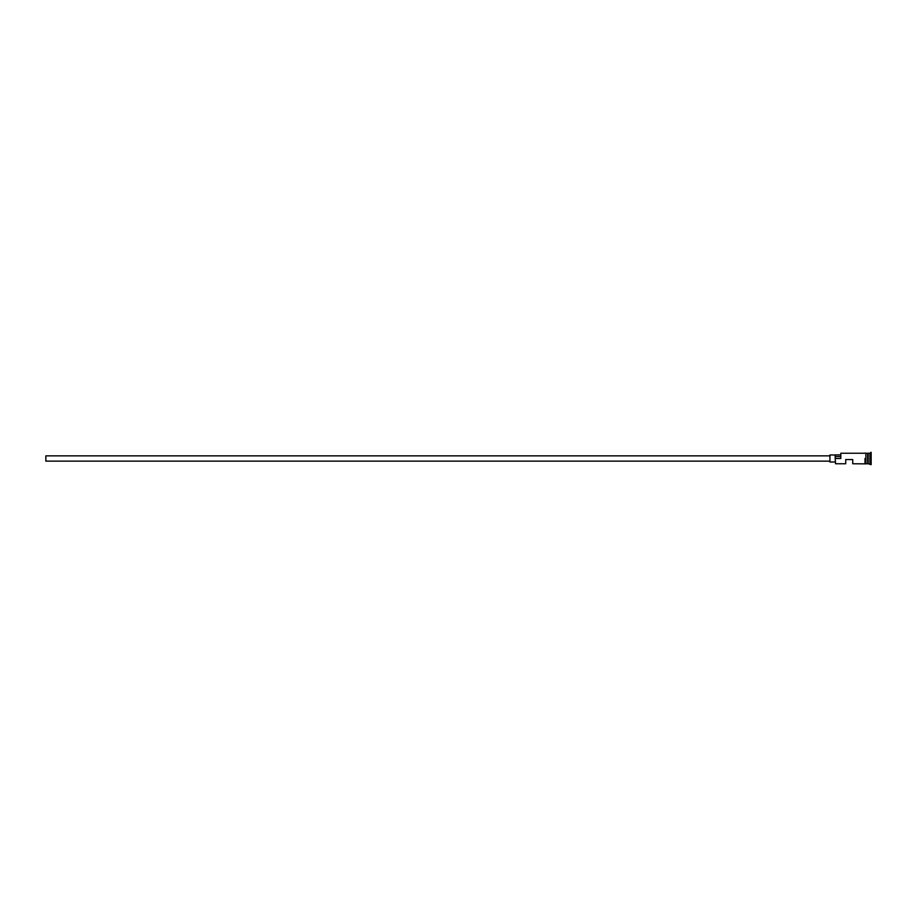 <?xml version="1.0" encoding="UTF-8"?>
<svg xmlns="http://www.w3.org/2000/svg" width="917" height="917" viewBox="0 0 917 917"><rect width="100%" height="100%" fill="white"/><g stroke="black" fill="none" stroke-linecap="round" stroke-linejoin="round"><path stroke-width="1.38" d="M835.547 463.761L835.192 458.317L835.547 463.761L845.715 463.761L845.715 459.555L852.73 459.555L852.73 463.761L865.006 463.853L865.006 458.5M829.931 461.136L45.85 461.136L45.85 455.864L829.931 455.864M835.192 462.008L829.931 462.008L829.931 454.992L835.192 454.992M865.006 463.853L865.889 463.853L865.889 453.147L867.814 453.411L867.998 463.589L868.17 453.239L868.17 463.761L871.15 464.644L871.15 452.356L870.795 464.644M867.642 453.239L867.642 463.761L865.889 463.853M868.17 453.239L869.924 453.239L869.924 463.761M835.547 458.5L840.809 458.5L840.809 453.239L840.809 458.5M840.453 454.901L835.192 454.901L835.192 458.317M835.192 456.563L840.453 456.563M865.889 453.147L865.006 453.147M840.809 453.239L865.006 453.239M869.924 453.239L870.795 452.356"/></g></svg>
